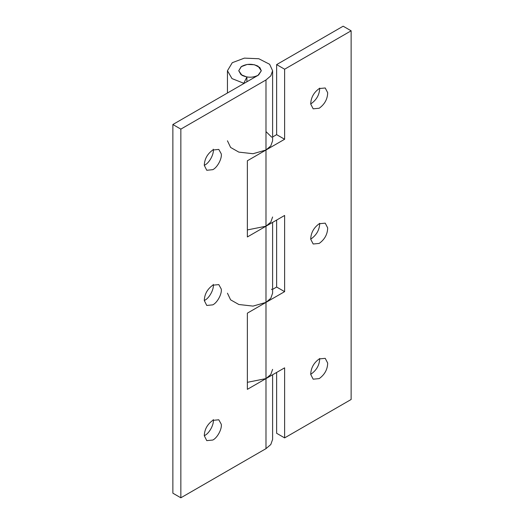 <?xml version="1.0" encoding="UTF-8"?>
<svg xmlns="http://www.w3.org/2000/svg" width="524" height="524" viewBox="0 0 524 524"><rect width="100%" height="100%" fill="white"/><g stroke="black" fill="none" stroke-linecap="round" stroke-linejoin="round"><path stroke-width="0.79" d="M310.719 374.437C310.896 368.064 313.725 362.896 319.208 358.933L325.227 358.337L327.69 363.093C327.513 369.466 324.683 374.634 319.208 378.597L313.182 379.193L310.719 374.437M319.712 358.481C319.535 364.855 316.706 370.023 311.223 373.985L310.706 374.267M310.719 239.252C310.896 232.879 313.725 227.711 319.208 223.748L325.227 223.152L327.69 227.907C327.513 234.28 324.683 239.448 319.208 243.411L313.182 244.007L310.719 239.252M319.712 223.303C319.535 229.676 316.706 234.844 311.223 238.806L310.706 239.082M310.719 104.073C310.896 97.7 313.725 92.532 319.208 88.569L325.227 87.973L327.69 92.728C327.513 99.102 324.683 104.269 319.208 108.232L313.182 108.828L310.719 104.073M319.712 88.117C319.535 94.49 316.706 99.658 311.223 103.621L310.706 103.903M276.633 220.06L276.633 287.041L284.617 291.645L284.617 215.456L247.367 236.959L247.367 160.77L265.989 150.015L265.989 79.962L180.846 129.12L172.868 124.516L258.011 75.358L261.312 70.747L258.614 74.978C253.354 77.821 247.832 77.952 242.042 75.358L238.741 70.747L241.151 66.718L247.21 64.439L254.422 64.747L259.832 67.517L261.312 70.747L258.011 66.142C252.221 63.548 246.699 63.673 241.446 66.515L238.741 70.747L241.014 74.67L246.896 77.008L243.765 83.27L231.994 78.593L227.449 70.747L232.283 62.69L244.394 58.125L258.817 58.74L269.631 64.282L272.604 70.747L270.797 75.862L265.989 79.962M272.604 222.392L272.604 293.185L270.797 298.294L265.989 302.4L284.617 291.645M276.633 372.453L276.633 433.283L284.617 437.894L284.617 367.841L265.989 378.597L265.989 302.4L253.027 306.101L238.833 304.503L230.606 299.833L227.449 293.185M271.517 289.183L271.72 289.569M276.633 287.041L272.604 289.366M247.367 229.931L265.989 226.204L270.797 222.104L272.604 216.988M227.449 140.799L230.606 147.447L238.833 152.117L253.027 153.715L265.989 150.015L265.989 302.4L247.367 313.156L247.367 389.345L265.989 378.597L247.367 382.324M272.604 136.98L276.633 134.655L284.617 139.26L265.989 150.015L270.797 145.908L272.604 140.799L272.604 70.747M276.633 134.655L276.633 64.603L284.617 69.214L284.617 139.26M271.72 137.183L265.989 131.583M284.617 437.894L351.132 399.485L351.132 30.811L343.154 26.2L276.633 64.603M284.617 69.214L351.132 30.811M212.777 169.678L206.757 170.274L204.281 165.355C204.537 159.008 207.373 153.892 212.777 150.015L218.796 149.419L221.233 153.801C222.235 158.281 217.44 167.49 212.777 169.678M213.248 149.196C214.257 153.67 209.456 162.879 204.792 165.067L204.281 165.348M212.777 304.857L206.757 305.453L204.281 300.534C204.537 294.187 207.373 289.078 212.777 285.194L218.796 284.598L221.233 288.986C222.235 293.46 217.44 302.669 212.777 304.857M213.248 284.375C214.257 288.855 209.456 298.058 204.792 300.252L204.281 300.527M212.777 440.042L206.757 440.638L204.281 435.719C204.537 429.372 207.373 424.257 212.777 420.379L218.796 419.783L221.233 424.165C222.235 428.645 217.44 437.854 212.777 440.042M213.248 419.56C214.257 424.034 209.456 433.243 204.792 435.431L204.281 435.713M172.868 124.516L172.868 493.189L180.846 497.8L265.989 448.642L265.989 378.597L270.797 374.49L272.604 369.374M272.604 374.778L272.604 439.426L270.797 444.535L265.989 448.642M180.846 497.8L180.846 129.12M246.896 81.77L246.896 77.008M227.449 92.997L227.449 70.747"/></g></svg>
